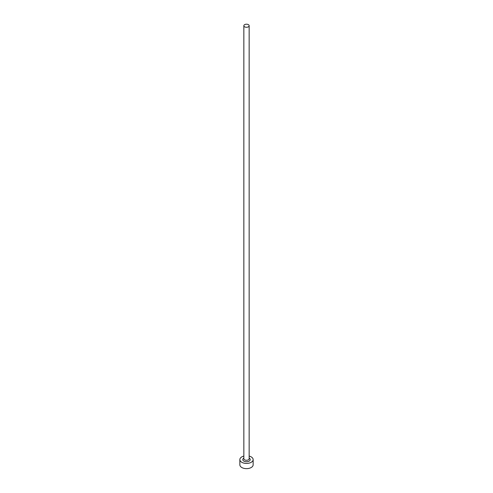 <?xml version="1.0" encoding="UTF-8"?>
<svg xmlns="http://www.w3.org/2000/svg" width="493" height="493" viewBox="0 0 493 493"><rect width="100%" height="100%" fill="white"/><g stroke="black" fill="none" stroke-linecap="round" stroke-linejoin="round"><path stroke-width="0.74" d="M244.62 26.819A2.656 1.534 0 0 0 247.517 27.152A2.656 1.534 0 0 0 249.156 25.735A2.656 1.534 0 0 0 248.38 24.65A2.656 1.534 0 0 0 245.483 24.317A2.656 1.534 0 0 0 243.844 25.735A2.656 1.534 0 0 0 244.62 26.819M243.844 456.087A6.643 3.833 0 0 0 239.857 459.599A6.643 3.833 0 0 0 241.804 462.311A6.643 3.833 0 0 0 249.039 463.143A6.643 3.833 0 0 0 253.143 459.599A6.643 3.833 0 0 0 251.196 456.888A6.643 3.833 0 0 0 249.156 456.087M239.857 459.599L239.857 464.807A6.643 3.833 0 0 0 241.804 467.518A6.643 3.833 0 0 0 249.039 468.35A6.643 3.833 0 0 0 253.143 464.807L253.143 459.599M249.156 458.096A3.722 2.145 180 0 1 249.119 461.128A3.722 2.145 180 0 1 243.869 461.121A3.722 2.145 180 0 1 243.844 458.096M243.844 25.735L243.844 458.73A2.656 1.534 0 0 0 244.62 459.815A2.656 1.534 0 0 0 247.517 460.148A2.656 1.534 0 0 0 249.156 458.73L249.156 25.735"/></g></svg>
